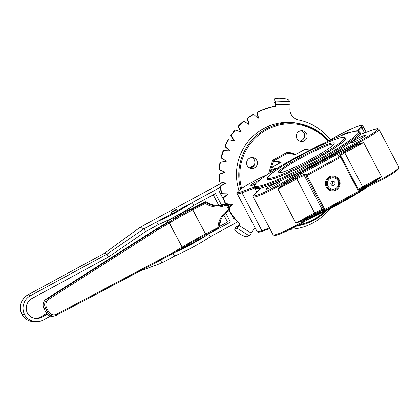 <?xml version="1.0" encoding="UTF-8"?>
<svg xmlns="http://www.w3.org/2000/svg" width="420" height="420" viewBox="0 0 420 420"><rect width="100%" height="100%" fill="white"/><g stroke="black" fill="none" stroke-linecap="round" stroke-linejoin="round"><path stroke-width="0.63" d="M329.758 177.597A6.657 6.562 -78.4 0 1 338.63 180.306A6.657 6.562 -78.4 0 1 335.906 189.31A6.657 6.562 -78.4 0 1 327.033 186.601A6.657 6.562 -78.4 0 1 329.758 177.597M333.989 185.409A2.184 2.158 101.6 0 0 333.422 181.34A2.184 2.158 101.6 0 0 330.844 183.803A2.184 2.158 101.6 0 0 333.989 185.409M331.417 184.994A2.184 2.158 101.6 0 0 332.136 181.477M330.33 178.432A5.738 5.659 101.6 0 0 327.978 186.202A5.738 5.659 101.6 0 0 335.632 188.538A5.738 5.659 101.6 0 0 337.985 180.768A5.738 5.659 101.6 0 0 330.33 178.432M301.555 130.62A5.486 5.408 -78.4 0 1 299.413 141.078M304.238 140.926A5.486 5.408 101.6 0 0 302.804 130.725A5.486 5.408 101.6 0 0 296.347 136.899A5.486 5.408 101.6 0 0 304.238 140.926M251.869 157.589A5.486 5.408 -78.4 0 1 249.727 168.047M254.552 167.895A5.486 5.408 101.6 0 0 253.118 157.694A5.486 5.408 101.6 0 0 246.656 163.868A5.486 5.408 101.6 0 0 254.552 167.895M279.605 181.855A7.77 0.824 152.3 0 1 279.709 181.923A7.77 0.824 152.3 0 1 273.656 186.029A7.77 0.824 152.3 0 1 266.06 189.21A7.77 0.824 152.3 0 1 265.954 189.142A7.77 0.824 152.3 0 1 272.002 185.036A7.77 0.824 152.3 0 1 279.605 181.855M365.237 135.377A7.77 0.824 152.3 0 1 365.348 135.445A7.77 0.824 152.3 0 1 359.294 139.55A7.77 0.824 152.3 0 1 351.697 142.727A7.77 0.824 152.3 0 1 351.587 142.663A7.77 0.824 152.3 0 1 357.641 138.558A7.77 0.824 152.3 0 1 365.237 135.377M340.069 136.127A7.77 0.824 152.3 0 1 349.225 132.095A7.77 0.824 152.3 0 1 349.33 132.158A7.77 0.824 152.3 0 1 348.731 132.898M255.717 183.734A7.77 0.824 152.3 0 1 250.042 185.923A7.77 0.824 152.3 0 1 249.937 185.861A7.77 0.824 152.3 0 1 253.186 183.335A7.77 0.824 152.3 0 1 260.216 179.676M267.503 179.219L267.556 179.314A44.168 4.694 -27.7 0 0 268.159 179.681A44.168 4.694 -27.7 0 0 311.362 161.606A44.168 4.694 -27.7 0 0 345.765 138.254L345.718 138.154A44.168 4.694 152.3 0 1 311.309 161.511A44.168 4.694 152.3 0 1 268.112 179.582A44.168 4.694 152.3 0 1 267.503 179.219C266.999 177.566 267.55 176.747 273.257 172.242C280.534 166.95 290.84 160.786 304.18 153.741C319.289 145.887 330.986 140.679 339.281 138.112C342.741 137.267 344.479 137.004 344.495 137.329L345.718 138.154M238.975 190.454A51.818 51.093 -78.4 0 1 263.644 128.557A51.818 51.093 -78.4 0 1 298.006 123.417L300.295 123.884A51.818 51.093 -78.4 0 1 328.87 140.926M358.754 190.076L372.12 183.797A22.669 2.41 -27.7 0 0 398.869 167.239L378.961 129.323A22.669 2.41 152.3 0 1 352.212 145.877L335.108 153.914L335.296 154.271L352.401 146.239A22.669 2.41 -27.7 0 0 354.858 145.058L363.62 142.585L355.11 146.06A23.583 2.504 152.3 0 1 352.553 147.284L335.449 155.321A6.4 0.683 -27.7 0 0 331.186 157.553A60.512 6.431 152.3 0 1 305.293 171.607A6.4 0.683 -27.7 0 0 301.24 173.885L287.474 182.606A23.583 2.504 152.3 0 1 285.348 183.923A0.913 0.457 58.8 0 1 284.482 183.257A22.669 2.41 -27.7 0 0 286.524 181.991L286.335 181.629A22.669 2.41 152.3 0 1 253.496 197.059A22.669 2.41 152.3 0 1 253.181 196.875L273.089 234.796A22.669 2.41 -27.7 0 0 273.404 234.98A22.669 2.41 -27.7 0 0 306.243 219.55A0.913 0.551 57.7 0 1 306.206 220.511A0.913 0.551 57.7 0 1 306.138 220.542A21.756 2.31 152.3 0 1 274.622 235.352M373.795 181.645L362.927 187.546L374.231 181.419L381.46 176.563L374.388 182.254A22.669 2.41 152.3 0 1 371.931 183.435L361.615 188.281M255.885 188.743A59.377 6.311 152.3 0 1 255.066 188.255L254.51 187.189A59.377 6.311 152.3 0 0 255.328 187.677A59.377 6.311 152.3 0 0 313.404 163.38A59.377 6.311 152.3 0 0 359.656 131.985L360.213 133.051A59.377 6.311 152.3 0 1 332.204 154.234A59.377 6.311 152.3 0 1 329.731 155.678A59.377 6.311 152.3 0 1 304.322 169.47A59.377 6.311 152.3 0 1 301.57 170.861A59.377 6.311 152.3 0 1 255.885 188.743M359.961 132.568A59.598 6.332 152.3 0 1 360.407 132.946A59.598 6.332 152.3 0 1 360.029 134.484L360.103 134.458M261.319 188.06L254.636 194.082A0.913 0.84 -132 0 0 254.447 194.208L261.319 188.06A59.598 6.332 152.3 0 1 254.872 188.354A59.598 6.332 152.3 0 1 254.814 187.772M322.775 210.063A8.227 0.877 -27.7 0 0 314.942 213.586C319.079 211.433 321.736 210.263 322.901 210.084A59.377 6.311 152.3 0 1 322.513 210.294A59.377 6.311 152.3 0 1 322.366 210.368M341.313 156.859A0.913 0.913 0 0 0 340.688 156.392L338.998 156.046A0.913 0.903 101.6 0 0 338.394 156.135L340.084 156.482L340.651 157.316L307.01 175.576L324.849 209.554L358.491 191.294L340.651 157.316L341.313 156.859L359.142 190.832L341.303 156.854A0.913 0.903 101.6 0 0 340.084 156.482L306.437 174.741L304.752 174.395A8.227 0.877 152.3 0 0 296.237 178.012L285.348 183.923L277.982 189.063L284.482 183.257M314.548 213.806L306.054 219.188A22.669 2.41 152.3 0 1 304.012 220.453L295.822 223.046L303.98 219.534M360.029 134.484L373.118 129.775A21.756 2.31 -27.7 0 1 374.383 132.29A21.756 2.31 -27.7 0 1 352.06 144.832L334.955 152.864A8.227 0.877 152.3 0 0 332.204 154.234L332.666 155.127L330.083 156.182A59.598 6.332 152.3 0 1 304.584 170.027L302.248 171.638A7.313 0.777 -27.7 0 0 300.101 172.914L286.335 181.629A0.913 0.551 57.7 0 0 285.385 181.015L299.156 172.294A8.227 0.877 152.3 0 1 301.57 170.861L302.248 171.638M322.392 210.194L322.319 210.389A8.227 0.877 -27.7 0 0 320.03 211.748M295.538 154.476L295.218 154.649L295.696 154.539M280.633 162.713L280.922 162.409M304.012 220.453A0.913 0.457 58.8 0 1 303.938 219.571M373.853 181.624L374.388 182.254M354.858 145.058L355.11 146.06L344.221 151.966A8.227 0.877 152.3 0 0 338.394 156.135M188.05 245.028L190.816 244.025A3.292 0.352 152.3 0 0 192.019 243.374L193.798 242.046M177.125 210.688L177.308 210.693A3.292 0.352 152.3 0 1 177.356 210.719A3.292 0.352 152.3 0 1 174.793 212.462A3.292 0.352 152.3 0 1 171.575 213.806L156.592 221.939L158.083 224.774L164.036 222.065M237.61 221.87L210.231 236.733L208.74 233.898L230.465 222.112L225.724 213.087M221.487 205.018L215.502 193.609L193.778 205.401L192.292 202.566L220.164 187.441M223.834 200.12L219.324 191.536L220.862 190.701M230.674 213.15L234.287 220.033L235.421 219.418M210.231 236.733L210.231 236.738A30.282 3.218 152.3 0 1 174.536 256.111L161.963 262.93L160.519 260.174M234.481 218.29L233.62 218.757M223.834 214.993L227.54 222.059L230.465 222.112M227.54 222.059L219.319 226.522M174.148 252.756L190.764 243.92M192.019 243.374L205.564 235.888L191.966 243.269M205.564 235.888L208.74 233.898M193.778 205.401L190.649 207.485A30.282 3.218 152.3 0 1 162.257 222.899L162.309 222.999M189.226 208.394L190.706 207.59M47.177 314.233L41.727 317.189A10.894 10.742 -78.4 0 1 27.337 313.01A10.894 10.742 -78.4 0 1 31.931 298.531L108.644 256.898L145.698 231.494L158.083 224.774M213.25 194.833L218.773 205.354M46.62 313.598L40.052 317.158A11.293 11.135 -78.4 0 1 35.81 318.455M205.616 235.993A30.282 3.218 152.3 0 1 177.224 251.402L177.166 251.302M177.224 251.402L190.816 244.025M174.536 256.106L173.093 253.365M108.449 256.998L106.964 254.163L144.023 228.764L156.597 221.939M30.445 295.696L106.964 254.163L104.465 253.302L27.993 294.819A14.59 14.39 101.6 0 0 21.882 314.302A14.59 14.39 101.6 0 0 34.514 321.725C28.954 321.578 24.738 319.1 21.866 314.296L24.528 314.538A14.112 13.918 -78.4 0 1 30.445 295.696L27.993 294.819L104.465 253.302L139.986 227.367L222.668 182.49L139.991 227.367M50.41 316.123L43.218 320.024A14.112 13.918 -78.4 0 1 24.528 314.538M145.525 231.625L144.023 228.764L140.007 227.367L104.454 253.318M161.963 262.93L140.075 271M177.308 210.693L192.286 202.566A30.282 3.218 152.3 0 1 156.592 221.939M171.623 213.544L171.57 213.811M229.32 210.567A20.249 19.955 -156.2 0 0 220.7 219.944A20.249 19.955 -156.2 0 0 219.03 227.472A0.913 0.903 23.8 0 1 218.542 228.249L205.858 234.691C197.059 239.285 189.147 243.758 182.128 248.105A0.913 0.514 -121.8 0 0 182.128 248.105A0.913 0.514 -121.8 0 0 182.144 247.16A45.434 4.83 152.3 0 1 205.459 233.977L192.78 209.832L205.385 203.443L205.023 202.498A0.913 0.903 23.8 0 1 205.952 202.555L206.225 201.931A20.249 19.955 23.8 0 0 226.228 203.48L226.228 203.48A0.913 0.903 23.8 0 1 227.435 203.889L226.291 205.06A21.163 20.858 23.8 0 1 205.385 203.443L205.952 202.555A20.249 19.955 -156.2 0 0 225.955 204.104A0.913 0.903 23.8 0 1 227.162 204.509L229.703 209.349A0.913 0.903 23.8 0 1 229.341 210.551L226.291 205.06L225.955 204.104L226.238 203.469C219.329 206.446 212.662 205.931 206.225 201.92L206.215 201.925A0.913 0.913 0 0 0 205.306 201.863A0.913 0.903 23.8 0 1 206.225 201.931L206.225 201.92M219.308 226.832L219.03 227.472L218.059 227.588A21.163 20.858 23.8 0 1 228.832 209.9L229.976 208.73A0.913 0.903 23.8 0 1 230.003 209.507L229.73 210.131A0.913 0.913 0 0 1 229.331 210.562C225.409 212.746 222.532 215.875 220.7 219.944M206.021 234.607L205.543 233.929L206.021 234.607L218.531 228.26L218.059 227.588L205.543 233.929L192.334 208.929A46.347 4.925 152.3 0 0 168.551 222.385A0.913 0.514 -121.8 0 1 169.465 223.02L182.144 247.16L169.323 223.104L157.521 229.976L48.61 299.387A6.4 5.88 76.8 0 0 46.641 307.881L48.578 311.577A6.4 5.88 76.8 0 0 56.459 314.339L170.195 254.121L181.997 247.249A0.913 0.347 -120.2 0 1 182.107 248.12A0.913 0.913 0 0 0 182.128 248.105M220.972 219.319L219.308 226.847A0.913 0.903 23.8 0 1 219.23 227.189L218.957 227.813A0.913 0.913 0 0 1 218.531 228.26M192.507 208.845L205.023 202.498L205.322 201.863M171.245 212.399A2.924 0.31 -27.7 0 0 174.122 211.192A2.924 0.31 -27.7 0 0 176.379 209.654A2.924 0.31 -27.7 0 0 176.374 209.643L172.21 211.843L176.295 209.627A2.924 0.31 -27.7 0 0 173.397 210.872A2.924 0.31 -27.7 0 0 171.203 212.373A2.924 0.31 -27.7 0 0 171.245 212.399M177.266 210.893L176.384 209.664L177.266 210.887M193.736 242.146L193.373 241.463L193.736 242.146M179.597 215.219L179.12 214.316L179.597 215.213M257.807 111.867L258.195 111.946A0.913 0.903 101.6 0 0 257.691 112.901L257.303 112.817A0.913 0.903 -78.4 0 1 257.807 111.867A69.179 68.213 -78.4 0 1 275.189 106.108L275.168 103.483L273.998 101.924A7.313 1.454 -176.3 0 1 273.908 101.672L274.06 99.325A7.313 1.454 3.7 0 0 274.15 99.577L273.998 101.924M247.553 118.041L247.947 118.125A0.913 0.903 101.6 0 0 247.611 119.149L247.222 119.07A0.913 0.903 -78.4 0 1 247.553 118.041A69.179 68.213 -78.4 0 1 252.714 114.629A0.913 0.903 -78.4 0 1 253.355 114.518L253.743 114.602A0.913 0.903 101.6 0 0 253.103 114.707L252.714 114.629M238.513 125.921L238.901 126.005A0.913 0.903 101.6 0 0 238.749 127.071L238.355 126.992A0.913 0.903 -78.4 0 1 238.513 125.921A69.179 68.213 -78.4 0 1 243.012 121.658A0.913 0.903 -78.4 0 1 243.779 121.454L244.167 121.538A0.913 0.903 101.6 0 0 243.401 121.737L243.012 121.658M230.947 135.266L231.336 135.345A0.913 0.903 101.6 0 0 231.368 136.427L230.979 136.343A0.913 0.903 -78.4 0 1 230.947 135.266A69.179 68.213 -78.4 0 1 234.649 130.279A0.913 0.903 -78.4 0 1 235.526 129.964L235.919 130.042A0.913 0.903 101.6 0 0 235.042 130.358L234.649 130.279M225.089 145.787L225.482 145.871A0.913 0.903 101.6 0 0 225.697 146.927L225.309 146.848A0.913 0.903 -78.4 0 1 225.089 145.787A69.179 68.213 -78.4 0 1 227.887 140.233A0.913 0.903 -78.4 0 1 228.853 139.781A0.913 0.903 -78.4 0 1 228.858 139.786L234.181 140.905A0.294 0.289 -78.4 0 0 234.47 140.438L231.368 136.427M220.684 162.136L221.072 162.215A0.913 0.903 101.6 0 0 220.311 162.971L219.917 162.892A0.913 0.903 -78.4 0 1 220.684 162.136L225.677 161.401A0.294 0.289 101.6 0 0 225.792 160.86L221.519 158.172A0.913 0.903 -78.4 0 1 221.125 157.174A69.179 68.213 -78.4 0 1 221.959 154.172A69.179 68.213 -78.4 0 1 222.925 151.21A0.913 0.903 -78.4 0 1 223.808 150.602L228.847 150.759A0.294 0.289 101.6 0 0 229.052 150.25L225.309 146.848M219.576 174.027L219.97 174.106A0.913 0.903 101.6 0 0 219.345 174.988L218.957 174.909A0.913 0.903 -78.4 0 1 219.576 174.027L224.375 172.426A0.294 0.289 101.6 0 0 224.396 171.88L219.723 169.984A0.913 0.903 -78.4 0 1 219.161 169.071A69.179 68.213 -78.4 0 1 219.917 162.892M220.532 185.923L220.92 186.008A0.913 0.903 101.6 0 0 220.458 186.979L220.064 186.9A0.913 0.903 -78.4 0 1 220.532 185.923L224.984 183.509A0.294 0.289 101.6 0 0 224.91 182.963L219.98 181.923A0.913 0.903 -78.4 0 1 219.272 181.12A69.179 68.213 -78.4 0 1 218.957 174.909M223.508 197.463L223.897 197.542A0.913 0.903 101.6 0 0 223.608 198.581L223.214 198.503A0.913 0.903 -78.4 0 1 223.508 197.463L227.483 194.297A0.294 0.289 101.6 0 0 227.498 193.851M257.859 118.167A0.294 0.289 101.6 0 0 257.995 117.873L258.389 117.957A0.294 0.289 -78.4 0 1 257.906 118.214L254.163 114.812A0.913 0.903 101.6 0 0 253.743 114.602M248.63 124.273A0.294 0.289 101.6 0 0 248.777 123.921L249.165 124A0.294 0.289 -78.4 0 1 248.74 124.341L244.466 121.653A0.913 0.903 101.6 0 0 244.167 121.538M240.56 131.906A0.294 0.289 101.6 0 0 240.723 131.492L241.112 131.57A0.294 0.289 -78.4 0 1 240.749 131.98L236.072 130.09A0.913 0.903 101.6 0 0 235.919 130.042M233.825 140.831A0.294 0.289 101.6 0 0 234.077 140.359L230.979 136.343M229.052 150.25L229.441 150.328A0.294 0.289 -78.4 0 1 229.236 150.838L228.847 150.759M225.792 160.86L226.18 160.944A0.294 0.289 -78.4 0 1 226.07 161.48L225.677 161.401M224.396 171.88L224.789 171.959A0.294 0.289 -78.4 0 1 224.768 172.51L224.375 172.426M224.91 182.963L225.304 183.041A0.294 0.289 -78.4 0 1 225.377 183.587L224.984 183.509M222.516 193.683L222.128 193.604A0.913 0.903 -78.4 0 1 221.44 192.959L221.834 193.037A0.913 0.903 101.6 0 0 222.668 193.704L227.708 193.856A0.294 0.289 -78.4 0 1 227.876 194.381L227.483 194.297M227.855 204.671L231.934 204.073A0.294 0.289 -78.4 0 1 232.186 204.561L231.798 204.477A0.294 0.289 101.6 0 0 231.803 204.094M303.455 132.106A5.749 5.67 -78.4 0 1 301.744 140.459M253.769 159.075A5.749 5.67 -78.4 0 1 252.053 167.428M221.125 157.174L221.513 157.253A69.179 68.213 -78.4 0 1 222.348 154.25A69.179 68.213 -78.4 0 1 223.314 151.294L222.925 151.21M257.995 117.873L257.303 112.817M236.182 226.921L235.011 228.947A7.313 1.67 -150 0 0 234.796 229.131L235.966 227.11A7.313 1.67 30 0 1 236.182 226.921L238.088 226.054L239.563 223.871A69.179 68.213 -78.4 0 1 229.1 210.693M229.257 207.344L231.798 204.477M225.424 203.831A69.179 68.213 -78.4 0 1 223.214 198.503M221.44 192.959A69.179 68.213 -78.4 0 1 220.064 186.9M240.723 131.492L238.355 126.992M248.777 123.921L247.222 119.07M247.947 118.125A69.179 68.213 -78.4 0 1 253.103 114.707M249.165 124L247.611 119.149M238.901 126.005A69.179 68.213 -78.4 0 1 243.401 121.737M241.112 131.57L238.749 127.071M231.336 135.345A69.179 68.213 -78.4 0 1 235.042 130.358M228.853 139.781L229.247 139.865A0.913 0.903 101.6 0 0 228.275 140.311L227.887 140.233M225.482 145.871A69.179 68.213 -78.4 0 1 228.275 140.311M229.441 150.328L225.697 146.927M223.808 150.602L229.236 150.838M224.196 150.68A0.913 0.903 101.6 0 0 223.314 151.294M221.513 157.253A0.913 0.903 101.6 0 0 221.907 158.256L221.519 158.172M226.18 160.944L221.907 158.256M221.072 162.215L226.07 161.48M219.161 169.071L219.555 169.15A69.179 68.213 -78.4 0 1 220.311 162.971M219.555 169.15A0.913 0.903 101.6 0 0 220.112 170.069L219.723 169.984M224.789 171.959L220.112 170.069M219.97 174.106L224.768 172.51M219.272 181.12L219.66 181.204A69.179 68.213 -78.4 0 1 219.345 174.988M219.66 181.204A0.913 0.903 101.6 0 0 220.369 182.002L219.98 181.923M225.304 183.041L220.369 182.002M220.92 186.008L225.377 183.587M221.834 193.037A69.179 68.213 -78.4 0 1 220.458 186.979M223.897 197.542L227.876 194.381M225.724 203.705A69.179 68.213 -78.4 0 1 223.608 198.581M229.43 207.669L232.186 204.561M255.035 227.624A10.967 10.815 -78.4 0 0 253.376 229.709L251.26 233.142L239.027 225.451L239.951 223.949A69.179 68.213 -78.4 0 1 229.357 210.551M298.499 119.978L298.557 119.989A55.282 54.511 -78.4 0 1 298.704 120.02A55.282 54.511 -78.4 0 1 330.54 139.871M329.942 208.766A55.282 54.511 -78.4 0 1 290.278 229.346M298.557 119.989A10.967 10.815 -78.4 0 1 289.916 108.906L290.062 104.869A3.244 0.53 -88.2 0 0 289.737 101.588L275.315 101.141L274.15 99.577M258.195 111.946A69.179 68.213 -78.4 0 1 275.578 106.186L275.641 104.423A3.244 0.53 91.8 0 0 275.315 101.141L275.168 103.483M258.389 117.957L257.691 112.901M275.578 106.186L275.189 106.108M239.951 223.949L239.563 223.871M274.06 99.325A7.313 1.454 3.7 0 1 279.578 98.275A7.313 1.454 3.7 0 1 288.566 100.023L289.737 101.588M234.796 229.131A7.313 1.67 -150 0 0 238.739 233.273A7.313 1.67 -150 0 0 247.238 236.639L249.144 235.767A3.244 0.509 -57.8 0 0 251.26 233.142M239.027 225.451A3.244 0.509 122.2 0 1 236.917 228.076L235.011 228.947M328.115 141.298A50.904 50.195 101.6 0 0 266.506 129.864A50.904 50.195 101.6 0 0 241.621 188.491M299.234 224.637A50.904 50.195 101.6 0 0 313.562 219.492A50.904 50.195 101.6 0 0 324.356 211.622M326.587 210.494A51.818 51.093 -78.4 0 1 313.856 220.253A51.818 51.093 -78.4 0 1 296.94 225.897L313.845 220.264L326.608 210.478M240.718 189.121A51.818 51.093 -78.4 0 1 265.934 129.024A51.818 51.093 -78.4 0 1 300.295 123.884L316.003 129.98L328.876 140.926M329.301 176.867A7.466 7.361 -78.4 0 1 339.26 179.907A7.466 7.361 -78.4 0 1 336.2 190.008A7.466 7.361 -78.4 0 1 326.245 186.968A7.466 7.361 -78.4 0 1 329.301 176.867M357.62 131.124A58.464 6.211 -27.7 0 0 297.129 156.828A58.464 6.211 -27.7 0 0 255.701 186.443A58.464 6.211 -27.7 0 0 316.192 160.739A58.464 6.211 -27.7 0 0 357.62 131.124M269.829 228.58L262.805 231.11C259.644 232.129 258.043 232.481 258.001 232.16L257.077 231.509A22.669 2.41 -27.7 0 0 257.387 231.698A22.669 2.41 -27.7 0 0 261.88 230.638A0.913 0.724 70.2 0 0 262.92 231.053M254.636 194.082A21.756 2.31 -27.7 0 0 253.869 195.825A21.756 2.31 -27.7 0 0 285.385 181.015M267.409 174.505L263.225 176.474A21.756 2.31 -27.7 0 0 237.851 192.538A21.756 2.31 -27.7 0 0 242.167 191.525A0.913 0.724 70.2 0 0 241.972 192.717A22.669 2.41 152.3 0 1 237.478 193.778A22.669 2.41 152.3 0 1 237.169 193.589L257.077 231.509M352.553 147.284A0.913 0.352 -115.2 0 0 352.401 146.239L352.212 145.877A0.913 0.352 64.8 0 1 352.06 144.832M381.46 176.563L363.62 142.585L344.794 152.806L362.633 186.784L381.46 176.563M372.74 184.391L359.126 190.79L372.776 184.38A0.913 0.352 64.8 0 1 372.12 183.797L371.931 183.435A0.913 0.352 -115.2 0 0 371.501 182.9M366.209 132.248L362.943 126.037A22.669 2.41 152.3 0 1 361.835 127.664L358.118 131.014M364.555 132.841L361.835 127.664A0.913 0.84 48 0 0 360.649 127.218A21.756 2.31 -27.7 0 0 353.351 127.979A21.756 2.31 -27.7 0 0 329.899 140.285L328.776 140.994M268.548 173.744L272.423 160.939A1.827 1.801 101.6 0 1 273.299 159.857L287.233 152.297A1.827 1.801 101.6 0 1 288.608 152.155L295.774 154.345M398.312 168.331A21.756 2.31 152.3 0 1 372.808 184.359A0.913 0.352 64.8 0 1 372.776 184.38C383.791 179.067 391.949 174.342 397.252 170.216C399.977 167.659 398.748 167.99 398.869 167.239M356.47 130.982L360.649 127.218M303.623 219.739L314.937 213.596L296.809 178.847L277.982 189.063L295.822 223.046L314.648 212.825A7.313 0.777 152.3 0 1 322.214 209.612L323.904 209.958L306.065 175.98L304.374 175.634L322.214 209.612A0.913 0.903 101.6 0 0 322.828 210.073L324.518 210.42A0.913 0.903 101.6 0 0 325.122 210.331L324.849 209.554L323.904 209.958A0.913 0.903 101.6 0 0 324.518 210.42A0.913 0.913 0 0 0 325.138 210.331L358.78 192.071L325.148 210.32M269.477 227.908L261.88 230.638L241.972 192.717L254.798 188.102M304.322 169.47L304.92 170.667A59.598 6.332 -27.7 0 0 330.425 156.828L330.083 156.182A0.913 0.336 59.9 0 0 329.731 155.678M287.474 182.606A0.913 0.551 57.7 0 1 286.524 181.991L300.295 173.271L300.101 172.914A0.913 0.551 57.7 0 0 299.156 172.294M312.569 216.484A59.377 6.311 -27.7 0 0 324.959 210.404M325.616 210.068A59.377 6.311 -27.7 0 0 351.052 196.266M359.252 191.384A59.377 6.311 -27.7 0 0 363.463 188.753M368.529 186.375A58.464 6.211 152.3 0 1 307.351 219.786M320.108 211.055A0.913 0.551 57.7 0 1 319.972 211.79A0.913 0.551 57.7 0 1 319.904 211.827L306.264 220.463M242.167 191.525L254.468 187.1M318.507 211.785L306.243 219.55L306.054 219.188A0.913 0.551 57.7 0 1 305.923 218.495M362.922 187.556L362.906 187.556A8.227 0.877 -27.7 0 0 358.733 190.04L362.922 187.556L362.633 186.784A7.313 0.777 152.3 0 0 358.381 189.368M314.937 213.596L304.033 219.513M309.645 150.239L305.072 149.305L295.218 154.649L287.805 153.132L273.871 160.692L281.284 162.215L271.43 167.564L276.602 168.62M275.006 169.607L271.058 168.798L272.354 171.271L271.058 168.798A0.913 0.903 -78.4 0 1 271.43 167.564L271.43 167.564A0.913 0.913 0 0 0 271.042 168.793M280.434 162.671L273.431 161.233L271.535 167.496M271.11 168.913L269.918 172.841M304.752 174.395A0.913 0.903 101.6 0 0 304.374 175.634A7.313 0.777 -27.7 0 0 296.809 178.847L296.237 178.012M344.221 151.966L344.794 152.806A7.313 0.777 -27.7 0 0 339.623 156.172M301.24 173.885A0.913 0.551 57.7 0 1 300.295 173.271A7.313 0.777 152.3 0 1 304.92 170.667L305.293 171.607M334.955 152.864A0.913 0.352 64.8 0 0 335.108 153.914A7.313 0.777 -27.7 0 0 332.666 155.127M331.186 157.553A0.913 0.336 -120.1 0 1 330.425 156.828A7.313 0.777 152.3 0 1 335.296 154.271A0.913 0.352 -115.2 0 1 335.449 155.321M305.062 149.305L305.072 149.305A0.913 0.903 -78.4 0 1 305.681 149.21A0.913 0.913 0 0 0 305.062 149.305L295.375 154.56M288.482 153.053L288.608 152.155M287.233 152.297L287.805 153.132A0.913 0.903 -78.4 0 1 288.414 153.037L295.502 154.492M271.409 167.575L281.101 162.309M272.423 160.939L273.431 161.233A0.913 0.903 -78.4 0 1 273.871 160.692L273.299 159.857M306.065 175.98L307.01 175.576L306.437 174.741A0.913 0.903 101.6 0 0 306.065 175.98M358.79 192.055A0.913 0.903 101.6 0 0 359.153 190.859M358.491 191.294L358.78 192.071A0.913 0.913 0 0 0 359.153 190.843L358.491 191.294M343.891 137.419A43.255 4.594 -27.7 0 0 299.135 156.434A43.255 4.594 -27.7 0 0 268.485 178.348A43.255 4.594 -27.7 0 0 313.241 159.327A43.255 4.594 -27.7 0 0 343.891 137.419M333.669 144.265A30.713 3.265 -27.7 0 0 333.38 144.16A30.713 3.265 -27.7 0 0 304.132 156.303A30.713 3.265 -27.7 0 0 279.373 172.772M278.623 172.846A31.626 3.36 152.3 0 1 301.03 156.823A31.626 3.36 152.3 0 1 333.758 142.921A31.626 3.36 152.3 0 1 311.346 158.939A31.626 3.36 152.3 0 1 278.623 172.846M254 165.496L249.506 167.937M41.727 317.189L40.052 317.158M179.345 214.73A4.132 0.441 152.3 0 1 179.954 214.536A4.132 0.441 152.3 0 1 178.232 216.09A4.132 0.441 152.3 0 1 173.35 218.384A4.132 0.441 152.3 0 1 173.702 217.697M226.238 203.469A0.913 0.913 0 0 1 227.435 203.873L229.976 208.73L227.419 203.863M205.296 201.873L191.326 208.955L205.306 201.863M190.029 209.517A0.913 0.814 -105.6 0 1 190.208 209.444L179.13 214.321A13.713 1.46 -27.7 0 1 190.029 209.517L191.315 208.966M173.554 217.418A13.713 1.46 -27.7 0 0 167.491 222.285L155.206 229.619L156.749 229.257L168.551 222.385A0.913 0.347 -120.2 0 1 169.323 223.104L169.465 223.02A45.434 4.83 -27.7 0 1 192.78 209.832L192.334 208.929M45.953 312.449L47.497 312.081L45.559 308.39L44.016 308.752L45.953 312.449A7.313 6.72 76.8 0 0 53.477 316.16C50.211 316.701 47.675 315.467 45.874 312.443L45.953 312.449M205.853 234.685A46.347 4.925 -27.7 0 0 182.18 248.068M170.289 254.998A0.913 0.347 -120.2 0 0 170.305 254.993L182.107 248.12A0.913 0.347 -120.2 0 1 182.07 248.136L170.336 254.966M46.226 299.061A0.913 0.341 -122.5 0 1 46.268 299.045L47.806 298.678L156.718 229.273L155.179 229.635L46.268 299.045A7.313 6.72 76.8 0 0 44.016 308.752L43.937 308.752C42.263 304.799 43.024 301.57 46.226 299.061L155.138 229.651A0.913 0.341 -122.5 0 0 155.106 229.682M56.459 314.339A0.913 0.352 62.1 0 1 56.537 315.226L170.273 255.008A0.913 0.913 0 0 0 170.305 254.993A0.913 0.347 -120.2 0 0 170.195 254.121A0.913 0.352 62.1 0 1 170.273 255.008A0.913 0.352 62.1 0 1 170.242 255.024L56.563 315.205M219.23 227.189A0.913 0.913 0 0 0 219.308 226.842A20.249 19.955 23.8 0 1 220.836 219.634M46.641 307.881L45.559 308.39A7.313 6.72 -103.2 0 1 47.806 298.678A0.913 0.341 57.5 0 1 48.61 299.387M53.477 316.16L56.537 315.226A0.913 0.352 62.1 0 1 56.501 315.242A7.313 6.72 -103.2 0 1 55.02 315.798A7.313 6.72 -103.2 0 1 47.497 312.081L48.578 311.577M191.326 208.955L190.208 209.444A0.913 0.814 -105.6 0 1 190.312 209.422M157.521 229.976A0.913 0.347 -120.2 0 0 156.749 229.257A0.913 0.84 -103.2 0 0 156.718 229.273A0.913 0.341 57.5 0 1 157.521 229.976M155.169 229.635A0.913 0.913 0 0 0 155.138 229.651A0.913 0.341 -122.5 0 1 155.179 229.635A0.913 0.84 -103.2 0 1 155.206 229.619A0.913 0.347 -120.2 0 0 155.169 229.635A0.913 0.347 -120.2 0 0 155.153 229.646L167.186 222.616M45.922 312.38L43.985 308.69M234.077 140.359L234.47 140.438M290.062 104.869L275.641 104.423M238.088 226.054L236.917 228.076L249.144 235.767M359.656 131.985L358.229 131.035L354.732 131.239C346.537 132.741 325.343 141.928 303.944 153.184C285.6 162.876 271.546 171.308 261.776 178.484C254.714 184.028 253.827 185.483 254.51 187.189M273.089 234.796L274.013 235.441C276.748 236.366 295.465 227.309 306.206 220.511L322.513 210.294M361.022 134.111L360.407 132.946M256.825 192.066L254.872 188.354M362.943 126.037C361.862 125.402 362.828 124.189 354.133 127.638C345.854 131.192 337.754 135.418 329.831 140.317L328.724 141.02M237.169 193.589C236.402 193.499 236.943 192.507 238.791 190.612C244.088 186.485 252.247 181.76 263.261 176.447L267.44 174.484M254.447 194.208C253.208 195.389 252.782 196.277 253.181 196.875M378.961 129.323L377.632 128.625L373.228 129.722L360.061 134.458M368.592 186.344L340.116 203.348L307.314 219.812M309.944 150.087L305.681 149.21M374.231 181.419L373.816 181.629M279.416 172.961L279.227 172.757C279.61 172.552 278.36 173.528 284.981 171.323C290.829 169.181 298.174 165.821 307.01 161.238C316.858 156.067 324.487 151.526 329.889 147.625C334.871 143.771 333.417 144.244 333.748 144.107L333.806 144.412M36.74 321.704L34.514 321.725M21.866 314.296C18.711 306.159 20.748 299.67 27.972 294.819M249.496 167.932L254.011 165.48M173.518 218.311L173.56 218.3C175.072 217.917 179.046 215.744 179.97 214.914L179.912 214.998M230.003 209.507A0.913 0.913 0 0 0 229.976 208.714M173.549 217.413L169.208 220.201L167.512 221.587L166.803 222.857M188.102 245.133L187.85 244.65M173.953 218.179L173.507 217.334M171.203 212.373L171.717 213.801"/></g></svg>
